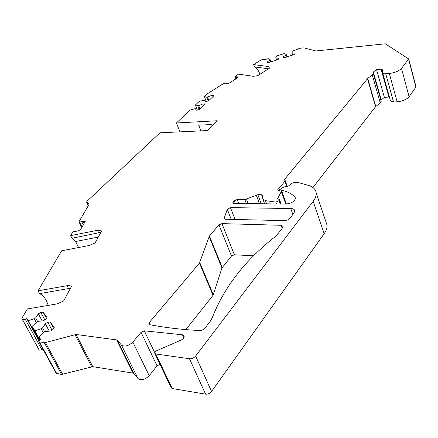 <?xml version="1.0" encoding="UTF-8"?>
<svg xmlns="http://www.w3.org/2000/svg" width="438" height="438" viewBox="0 0 438 438"><rect width="100%" height="100%" fill="white"/><g stroke="black" fill="none" stroke-linecap="round" stroke-linejoin="round"><path stroke-width="0.66" d="M253.64 255.808L234.39 254.785L231.478 256.038L221.967 267.919L213.06 295.321L199.443 263.074L149.134 322.74L148.712 324.054L149.533 324.651C165.038 327.64 182.142 329.633 200.85 330.641L204.239 329.086L210.169 321.415L212.249 317.764C224.032 287.443 244.869 260.539 274.746 237.046L277.659 234.155L282.647 227.705L283.079 226.446L281.065 225.291L282.171 228.318M416.062 86.921L409.103 96.743L401.504 68.372L408.725 58.982L385.309 43.8L315.875 50.967L303.961 47.884L299.411 48.284L297.134 49.543L293.608 50.649L291.96 52.62L292.009 52.998L295.031 53.129L295.119 53.797L293.86 54.679L284.908 57.482L283.545 57.416L283.479 56.748L286.249 54.805L286.206 54.427L284.24 53.589L277.484 55.708L275.781 57.696L276.493 60.115M381.104 69.16L376.543 69.554L384.378 97.356L388.889 97.061L381.104 69.16L382.243 69.527L382.626 72.768C382.812 73.551 383.836 73.885 385.708 73.776L389.333 73.48L397.129 101.802C402.571 101.205 406.563 99.519 409.103 96.743M397.129 101.802L393.543 102.027L390.472 100.888L382.692 72.987M384.378 97.356L380.934 100.214M284.536 180.056L284.716 179.257L367.717 78.44L372.284 74.893L380.25 102.859L381.137 100.932M380.25 102.859L375.547 106.713L312.946 187.546M39.759 339.68L34.898 330.761L41.139 328.724L42.59 327.87L45.306 323.731L47.824 322.253L50.206 322.012L54.268 327.679L52.998 329.518L50.441 331.029L45.125 331.544L43.663 332.409L38.966 336.844L40.52 339.171L38.801 341.563L39.48 341.969L45.41 342.571L76.042 334.473L116.628 339.899L117.395 340.26L121.452 345.095C124.688 347.016 128.482 346.004 132.84 342.062L141.047 332.332L144.337 330.832L182.449 334.796L184.141 336.006C184.354 337.589 183.221 338.996 180.752 340.238L156.585 350.75L155.019 352.092L154.778 353.296L155.802 353.986L189.468 358.738C191.866 358.859 193.919 357.966 195.622 356.056L211.576 391.501L324.186 233.684C326.359 230.596 327.295 227.7 326.994 225.001L325.938 221.863M211.576 391.501C209.939 393.439 207.941 394.32 205.57 394.145L172.211 388.533L171.181 387.794L154.855 353.461M160.034 364.345L157.056 365.84L149.205 375.722L132.84 342.062M121.452 345.095L138.025 378.613C141.277 380.671 145 379.708 149.205 375.722M138.025 378.613L133.875 373.532L133.108 373.138L92.774 366.661L61.594 374.468L44.331 342.669M38.801 341.563L56.075 373.203L61.594 374.468M43.023 349.294L42.004 349.902L39.278 350.137L38.659 349.168M213.06 295.321L185.832 329.6M199.443 263.074L209.38 236.044L222.241 267.437M209.38 236.044L218.978 224.88L221.951 223.615L281.065 225.291M48.218 305.395C46.198 299.132 43.307 295.217 39.54 293.652L68.52 288.565L67.058 285.702L38.046 290.837L61.676 250.771L89.16 245.51L95.112 242.904L101.616 230.908L97.51 230.322L70.617 235.617L72.281 232.786L73.743 231.625L78.139 230.979L80.619 229.468L85.131 221.683L85.218 221.185L83.992 220.927L79.59 222.132L78.966 221.803L89.084 204.305L89.013 203.67L86.593 202.099L86.998 201.272L159.98 132.802L207.459 130.557L217.259 120.74L176.399 122.985L190.076 110.047L194.499 108.838L195.408 108.777L196.273 110.173L197.872 110.069L199.755 109.286L204.957 104.091L202.75 103.987L198.649 105.695L195.397 105.011L199.186 101.424L204.464 100.16L205.362 101.496L206.95 101.381L208.806 100.609L213.667 95.949L213.864 95.561L213.246 95.353L213.52 96.086M67.058 285.702C69.237 285.352 70.682 285.658 71.394 286.627L63.603 300.999L57.06 303.895L27.364 308.949L22.086 317.9L21.96 318.744L22.546 319.641L25.3 319.351L42.004 349.902M34.898 330.761L32.029 326.469L36.65 322.182L38.084 321.35L43.252 320.813L45.755 319.351L47.014 317.577L43.138 312.174L40.822 312.42L38.352 313.854L35.659 317.846L34.241 318.672L28.147 320.665L26.723 318.53L25.3 319.351M195.622 356.056L313.17 201.327C315.426 198.31 316.433 195.512 316.187 192.923C315.688 189.254 312.984 186.708 308.078 185.285L298.229 182.526L294.221 182.471L291.664 183.38L288.248 186.172L284.196 186.927L281.656 188.137L280.709 189.643L281.431 190.191L286.375 204.042M246.364 203.582L244.842 199.58L237.161 199.514L234.297 200.73L233.049 202.17L232.759 202.914L233.772 203.435L285.811 204.053C291.445 203.413 294.665 201.48 295.48 198.244L295.135 197.445C292.234 193.903 287.662 191.488 281.431 190.191M244.842 199.58L257.856 194.702L261.223 203.763M266.556 203.823L265.379 200.626L262.762 198.797L262.636 195.277L261.557 194.718L257.856 194.702M265.379 200.626L275.814 202.104L276.477 203.944M286.058 204.053L281.486 191.236L277.451 198.907L278.979 199.268L279.625 199.821L279.373 200.505L275.814 202.104M281.486 191.236L277.478 190.076L284.87 181.316L285.111 180.686L284.476 179.881M372.284 74.893L373.313 73.381L372.941 72.615L373.324 72.051L381.224 99.902M376.543 69.554L373.324 72.051M389.333 73.48C394.835 72.774 398.892 71.071 401.504 68.372M264.667 59.344L264.683 59.727L268.171 58.632L270.065 59.486L270.087 59.869L267.289 61.818L267.322 62.508L268.653 62.568L277.555 59.782L278.825 58.895L278.765 58.221L275.809 58.073M264.667 59.327L263.096 59.261L260.719 60.143L253.635 64.605L268.631 66.565L269.939 67.403L269.83 67.956L257.752 75.67L253.367 76.305L238.54 74.115L235.031 76.65L235.847 78.922M226.172 83.548L226.977 83.74L229.194 83.127L237.593 77.816L238.162 77.132L237.812 76.902L235.047 76.694M226.085 83.313L225.066 83.111L223.249 83.746L207.004 94.028L204.365 96.524L206.725 97.22L211.663 95.473L213.246 95.353M224.163 218.332L227.278 209.276L230.437 207.612L290.744 208.532C293.148 208.619 294.489 209.364 294.774 210.766L293.947 213.087L289.545 218.759L287.93 219.909L285.428 220.664L225.148 219.23L224.13 218.688L224.163 218.332L224.459 219.077M259.827 74.345C258.874 70.89 257.079 68.41 254.44 66.91L268.51 68.793M253.635 64.605L254.44 66.91M179.969 131.854L176.399 122.985M197.368 110.102L195.397 105.011M206.238 101.43L204.365 96.524M197.746 105.755L199.246 109.642M198.649 105.695L199.958 109.089M202.75 103.987L203.429 105.761M212.266 125.739L211.795 124.502L198.666 125.186L200.883 130.869M70.688 287.925L68.52 288.565M38.046 290.837L39.54 293.652M78.566 247.536L75.599 241.497L71.931 238.283L70.617 235.617M98.26 237.1L75.599 241.497M100.839 232.343L71.931 238.283M26.723 318.53L38.851 340.759M38.982 340.523L28.147 320.665M39.404 339.998L32.029 326.469M40.301 339.297L38.966 336.844M34.241 318.672L36.31 322.499M38.352 313.854L42.152 320.928M35.659 317.846L37.679 321.585M45.306 323.731L49.275 331.139M42.59 327.87L44.703 331.796M41.139 328.724L43.307 332.743M279.652 190.65L278.913 188.581M270.065 59.486L270.87 61.873M270.087 59.869L270.777 61.906M267.289 61.818L267.585 62.7M292.009 52.998L292.672 55.051M283.479 56.748L283.758 57.602M286.249 54.805L286.923 56.852M286.206 54.427L286.994 56.83M206.725 97.22L208.17 101.025M207.623 97.154L208.899 100.521M211.663 95.473L212.326 97.231M213.355 294.796L199.75 262.565M149.134 322.74L150.081 324.755M221.951 223.615L234.39 254.785M218.978 224.88L231.478 256.038M209.096 236.509L221.967 267.919M204.338 103.877L204.623 104.616M83.992 220.927L84.709 222.416M83.012 221.124L84.118 223.429M81.714 221.612L83.286 224.875M79.59 222.132L81.994 227.103M79.36 222.077L81.879 227.295M98.796 233.027L97.51 230.322M38.697 349.245L21.988 318.793M39.278 350.137L22.546 319.641M40.822 312.42L44.818 319.899M43.138 312.174L46.609 318.683M50.206 322.012L53.847 328.856M47.824 322.253L52.012 330.099M56.759 373.636L39.48 341.969M62.661 374.391L45.41 342.571M74.936 334.577L91.684 366.748M76.042 334.473L92.774 366.661M116.628 339.899L133.108 373.138M117.395 340.26L133.875 373.532M141.047 332.332L157.056 365.84M144.337 330.832L154.751 352.732M182.449 334.796L183.796 337.775M155.802 353.986L172.211 388.533M189.468 358.738L205.57 394.145M324.186 233.684L313.17 201.327M286.326 204.048L281.382 190.18M295.135 197.445L295.491 198.463M233.049 202.17L233.531 203.418M234.297 200.73L235.354 203.451M237.161 199.514L238.694 203.495M279.083 200.867L280.205 203.988M279.373 200.505L280.632 203.993M281.382 191.68L285.806 204.053M286.759 186.659L284.87 181.316M284.716 179.257L287.301 186.593M367.471 78.676L375.547 106.713M367.717 78.44L375.788 106.472M385.708 73.776L393.543 102.027M408.605 59.272L415.985 87.37M237.812 76.902L238.015 77.477M237.265 76.814L237.615 77.8M236.345 76.896L236.843 78.293M235.086 76.792L235.852 78.917M248.1 203.604L246.441 199.23M256.257 195.052L259.493 203.741M261.557 194.718L262.718 197.856M89.013 203.67L89.182 204.037M88.323 205.597L86.746 202.274M269.233 68.333L268.631 66.565M290.744 208.532L292.863 214.494M230.437 207.612L235.069 219.476M227.278 209.276L231.248 219.383M78.993 221.852L81.742 227.541M38.67 349.195L21.96 318.744M326.994 225.001L316.187 192.923M281.119 190.793L280.774 189.829M264.612 203.801L262.975 199.383M279.625 199.821L281.13 203.999M287.197 186.61L285.111 180.686M381.241 101.298L373.313 73.381M408.725 58.982L416.1 87.069M88.284 205.663L86.62 202.148"/></g></svg>
